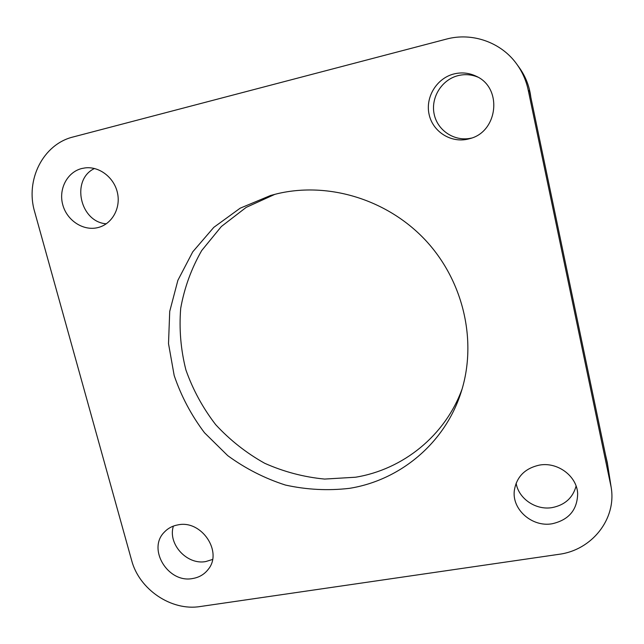 <?xml version="1.0" encoding="UTF-8"?>
<svg xmlns="http://www.w3.org/2000/svg" width="644" height="644" viewBox="0 0 644 644"><rect width="100%" height="100%" fill="white"/><g stroke="black" fill="none" stroke-linecap="round" stroke-linejoin="round"><path stroke-width="0.97" d="M349.499 488.337C328.013 490.841 306.649 489.738 285.397 485.045C264.652 478.371 245.428 468.566 227.743 455.646L204.494 432.752C191.3 415.251 181.197 396.173 174.178 375.516L168.511 343.638L169.718 311.414L177.881 280.317L192.757 251.82L213.808 227.348L240.156 208.197L270.609 195.47L277.234 193.739C328.899 181.447 388.252 199.761 426.288 241.073C464.268 282.434 477.429 342.946 460.798 393.178C444.441 443.571 399.86 480.303 349.499 488.337M462.159 388.823C445.254 435.658 403.015 469.5 355.536 477.228L324.6 479.072C303.823 477.075 283.843 471.802 264.66 463.261C246.306 452.998 229.98 440.126 215.684 424.662C202.828 407.974 192.902 389.733 185.907 369.954C180.763 349.644 179.032 329.108 180.698 308.347C184.353 287.86 191.357 268.588 201.709 250.54L221.367 226.503L246.169 207.392L275.012 194.279M468.164 139.056C451.025 143.266 432.857 131.811 429.121 114.519C425.137 97.3 436.64 78.23 453.948 73.947C461.684 72.072 469.114 72.844 476.238 76.258C502.884 87.962 497.957 131.915 469.782 138.629L468.164 139.056M477.84 77.111C471.448 74.471 464.863 73.98 458.085 75.63C441.518 79.719 430.474 97.936 434.225 114.423C437.743 130.974 455.083 142.01 471.513 138.066M97.735 227.63C83.261 231.196 66.984 220.554 62.782 204.848C58.363 189.199 67.145 172.125 81.756 168.519L85.161 167.899C99.49 166.144 114.382 177.744 117.53 193.16C120.855 208.543 111.815 224.233 97.969 227.573L97.735 227.63M94.515 168.495C70.647 179.571 79.961 222.1 106.316 223.798M552.149 523.765C532.137 527.396 511.771 509.46 514.331 490.519C516.56 476.826 524.9 468.365 539.342 465.121C557.519 461.627 577.016 476.117 577.66 493.658C577.298 509.935 568.789 519.966 552.149 523.765M516.134 483.161C518.541 498.673 535.88 510.467 552.174 507.593C564.844 505.065 572.822 497.884 576.098 486.059M192.604 578.529C168.116 583.496 147.009 548.97 164.373 532.097C168.036 528.225 172.608 525.81 178.09 524.852C201.524 519.756 223.082 551.868 208.149 569.457C204.253 574.44 199.077 577.467 192.604 578.529M173.397 526.1C167.537 543.947 186.985 565.239 205.774 561.56L212.528 559.475M610.609 484.264L607.517 464.429L529.61 91.448L528.217 90.088L611.148 487.21C616.743 519.072 591.772 550.226 558.823 554.331L200.179 606.535C171.376 611.285 139.144 589.437 131.618 560.328L34.655 211.779C25.132 180.054 43.011 144.216 73.215 136.947L446.348 39.123C472.205 32.063 501.354 42.327 516.874 64.287C522.437 72.064 526.22 80.661 528.217 90.088M611.148 487.21L607.3 462.553L605.505 454.793M530.849 97.381C529.513 86.489 525.689 76.62 519.378 67.765L516.874 64.287"/></g></svg>

